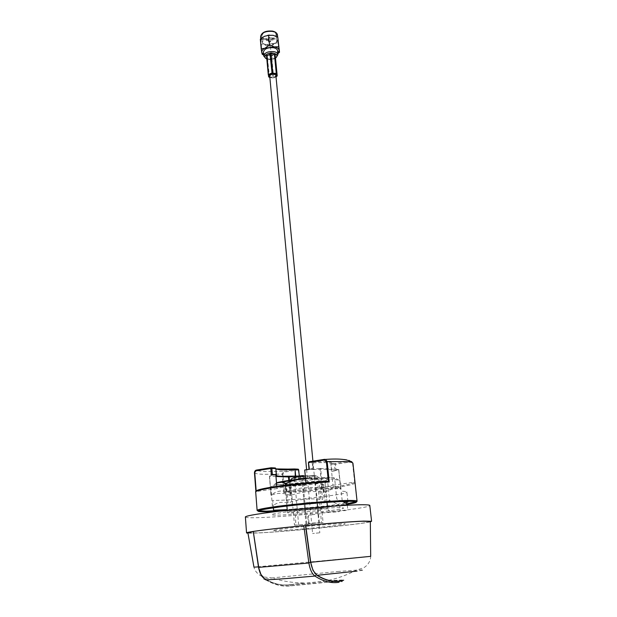 <?xml version="1.0" encoding="UTF-8"?>
<svg xmlns="http://www.w3.org/2000/svg" width="617" height="617" viewBox="0 0 617 617"><rect width="100%" height="100%" fill="white"/><g stroke="black" fill="none" stroke-linecap="round" stroke-linejoin="round"><path stroke-width="0.46" stroke-dasharray="3.08 2.31" d="M350.626 461.932L350.163 461.146C351.705 461.123 352.639 461.855 352.963 463.352L350.626 461.932L335.44 464.262L334.977 463.483L350.163 461.146C349.924 459.333 341.44 458.724 324.712 459.31L324.611 459.326M335.077 470.779L331.56 471.38L332.964 485.193L323.948 487.26L324.426 492.104L324.974 492.744C329.894 489.057 335.255 487.893 341.054 489.25L338.664 469.552L334.098 470.725L335.077 470.779L334.414 464.331L335.44 464.262L336.103 470.702M331.56 471.38L334.098 470.725L331.499 470.57L331.013 463.645C330.072 462.573 323.956 462.318 312.657 462.897L313.274 469.282L314.254 469.537L310.536 469.244L310.143 468.658L312.827 468.804L312.264 462.904L308.515 462.665L309.156 469.398L310.22 469.452L310.143 468.658M313.274 469.282L312.827 468.804M331.499 470.555L331.676 470.162C330.82 469.198 325.012 468.989 314.254 469.537M309.279 461.778L312.842 462.017L312.264 462.904L312.842 462.017C326.115 461.377 332.339 461.786 331.506 463.251L330.943 464.107L331.506 463.251L334.977 463.483L334.414 464.331L330.943 464.107L331.607 470.594M304.721 469.984L310.22 469.452M327.45 481.407L306.071 484.445L286.172 486.358L286.62 491.518C298.104 487.685 309.865 486.551 321.889 488.14L322.583 488.101L320.655 468.48L338.664 469.552M322.583 488.101C328.514 485.564 334.537 485.702 340.63 488.502L340.638 488.556C334.8 487.191 329.401 488.379 324.426 492.104M320.655 468.48L319.968 468.511L321.889 488.14M306.071 484.445L305.932 482.949M311.115 469.367L319.968 468.511M254.474 472.907L254.466 472.9C255.477 473.648 258.446 474.118 263.382 474.326L282.146 474.111L283.859 471.334L265.171 471.535C260.374 471.311 257.551 470.817 256.703 470.069M297.672 469.213L283.859 471.334L284.329 472.09L282.864 474.041L282.146 474.111L282.339 476.339M280.18 469.244L279.979 469.228C276.408 469.043 274.766 468.612 275.051 467.948L275.275 467.964M299.253 475.969L298.25 476.062M299.26 476.1L298.481 469.923L284.329 472.09M303.394 475.568L299.052 476.208M289.435 480.342L290.754 495.351C301.512 491.749 312.534 490.7 323.802 492.189L323.323 487.345L304.651 489.134L303.441 476.054M290.754 495.351L290.098 495.389C283.743 492.752 277.411 492.69 271.118 495.212L269.498 476.17L275.799 474.396M275.976 476.486L269.498 476.17M276.794 486.327L276.987 488.587L285.524 486.451L285.972 491.61C280.612 490.168 275.637 491.356 271.048 495.166M275.861 475.136L271.341 475.075M276.987 488.587L256.579 491.487L255.97 492.397L255.7 492.042M256.579 491.487L256.471 490.985M286.172 486.358L285.524 486.451M347.039 504.451L332.656 506.488C313.405 508.824 294.803 510.49 276.848 511.478M355.076 482.934C355.045 485.625 313.852 491.163 283.743 492.767L284.761 491.903L304.651 489.134M332.964 485.193L354.235 482.232C354.243 484.877 314.385 490.299 284.761 491.903M323.323 487.345L323.948 487.26M354.235 482.232L354.636 482.286L352.585 463.452M355.053 482.725L354.636 482.286M347.88 501.351L346.885 491.957C346.638 491.533 344.741 491.286 341.201 491.217L342.273 501.467L343.091 501.474M345.559 503.048L328.421 505.778L287.198 509.634M273.37 507.806L272.76 500.41C293.453 500.626 349.353 494.325 346.885 491.957M305.531 478.645L320.632 479.872L322.56 499.546C310.798 498.035 299.307 499.13 288.077 502.84L286.99 502.978C281.738 501.482 276.863 502.523 272.359 506.094L270.909 487.137C273.855 485.355 276.91 484.569 280.064 484.769C283.218 484.754 286.327 485.679 289.381 487.546L290.476 487.484C300.841 483.026 311.554 482 322.598 484.399L323.64 484.252L327.612 481.16L329.54 500.418L338.61 504.644L339.959 506.788L340.198 509.133C340.222 510.691 339.574 511.593 338.263 511.832L323.007 512.889L320.393 510.467L290.862 512.989L287.476 512.781L296.499 511.107C307.659 509.789 317.045 509.025 324.673 508.801L327.666 509.01L327.419 506.557M276.516 482.941L270.801 487.052M320.393 510.467L317.794 483.635L315.673 483.952C305.114 485.348 296.06 486.034 288.501 486.011L285.116 485.494C285.123 484.923 288.093 484.206 294.016 483.327C305.06 481.854 314.377 481.16 321.966 481.229L324.958 481.723L327.666 509.01M347.294 505.254L347.572 507.814C347.595 509.403 346.939 510.313 345.62 510.552L330.203 511.609L327.558 509.156M342.535 501.49L336.774 498.968L334.769 479.44L333.635 478.931L326.971 479.262L324.858 481.946M326.971 479.262C330.774 477.45 307.675 478.337 292.358 480.658C282.918 482.132 280.234 483.134 284.306 483.659C289.466 484.183 305.801 483.072 316.745 481.468L326.486 480.651L327.612 481.16M290.476 487.484L292.096 505.94C302.631 502.462 313.405 501.436 324.419 502.863L329.54 500.418M317.794 483.635L319.891 480.982M326.486 480.651C314.254 482.887 290.352 484.954 280.272 484.623C275.028 484.461 273.771 483.875 276.509 482.856M320.632 479.872L325.483 478.021L330.434 477.481C333.411 477.496 336.381 478.491 339.35 480.458L334.769 479.44M305.515 478.514L330.188 477.396C334.383 477.597 335.525 478.106 333.635 478.931M269.668 37.313L268.125 38.015L268.75 38.478L270.292 37.776L269.668 37.313M269.12 42.388L270.662 41.686L270.038 41.231L268.495 41.925L269.12 42.388M272.629 37.946C275.074 38.485 276.447 39.496 276.748 40.984C276 44.478 272.606 46.028 266.567 45.619C264.099 45.095 262.711 44.069 262.402 42.558C263.158 39.064 266.567 37.529 272.629 37.946M265.973 39.264C271.997 39.681 275.383 38.131 276.131 34.598C275.822 33.094 274.449 32.069 272.012 31.529C265.966 31.097 262.564 32.647 261.816 36.172C262.117 37.699 263.505 38.732 265.973 39.264M272.29 31.166C281.583 32.809 274.55 41.578 265.703 39.611C256.433 38.115 263.204 29.176 272.29 31.166M265.858 44.501C262.935 43.884 261.3 42.666 260.929 40.869C261.816 36.735 265.85 34.922 273.015 35.416C275.892 36.048 277.511 37.244 277.874 39.01C276.994 43.151 272.992 44.987 265.858 44.501M278.583 42.689L265.765 44.617L261.307 44.709L260.328 39.187M269.421 35.084L273.107 35.292C276.061 35.948 277.719 37.174 278.09 38.979C278.236 40.799 276.994 42.342 274.38 43.606L270.385 46.422L265.765 44.617C262.85 44 261.168 42.797 260.729 41.015C260.521 39.195 261.724 37.629 264.361 36.326L267.793 35.277M277.881 53.725L275.483 55.036L266.837 56.039L263.675 55.137M277.866 53.525L275.483 55.036L270.57 56.186L266.837 56.039L263.652 54.898M270.385 46.422L271.287 55.916M261.307 44.709L262.186 54.25M263.405 52.229C263.706 53.702 265.079 54.689 267.516 55.191C273.485 55.576 276.84 54.072 277.588 50.679M276.285 57.443L273.262 58.785L269.475 59.201L265.935 58.445M275.49 58.121L272.984 59.224L269.783 59.571L266.822 58.954M266.529 55.831L266.868 57.782L270.817 58.823L275.367 56.803M276.794 76.346L272.837 77.981L269.135 77.21M269.845 77.472L272.837 77.981M273.493 77.904L276.015 76.816M276.516 76.601L276.532 74.341M271.896 58.7L273.709 77.68L272.614 77.811L272.213 73.57M319.259 532.849L312.603 533.52L319.259 532.849M269.722 76.099L270.269 76.863C273.046 77.757 274.92 77.302 275.892 75.498M265.958 579.926C274.372 584.962 282.671 586.937 290.869 585.857L329.1 582.062C342.674 581.106 345.859 581.206 338.64 582.355M339.111 571.388L271.65 577.959C282.424 581.276 293.453 582.942 304.744 582.949L289.543 584.692C281.738 585.703 273.848 583.929 265.873 579.371C261.3 579.479 263.228 579.008 271.65 577.959L263.86 576.98C262.665 577.049 255.23 573.625 253.965 567.154L370.686 556.341C370.57 563.869 363.922 567.925 363.205 567.918L356.379 570.131L339.111 571.388M339.82 580.967C347.386 579.779 344.031 579.695 329.74 580.713L289.543 584.692M264.909 578.738C261.801 576.463 259.734 572.63 258.708 567.247L261.284 574.651L265.989 579.494C274.118 584.098 282.023 585.872 289.689 584.823L329.671 580.859L343.677 580.204L324.82 581.098L330.943 579.787C339.836 577.612 348.312 574.396 356.379 570.131C365.704 569.599 365.912 569.923 356.988 571.111M258.538 567.393L253.078 531.546M264.4 578.808L265.989 579.494M247.911 532.895L259.387 532.849C290.383 531.438 371.28 523.208 370.323 521.458M253.07 531.499L258.461 566.892M264.986 578.8L263.42 577.443C261.107 575.021 259.549 571.627 258.731 567.254L258.654 566.9M277.642 515.149C288.417 514.91 310.729 513.066 326.671 511.115C343.9 508.902 347.973 507.722 338.88 507.583C328.884 507.668 303.95 509.704 287.267 511.802C270.146 514.108 266.937 515.218 277.642 515.149M245.389 517.061C245.821 517.663 249.762 517.864 257.212 517.678C288.486 517.054 369.514 508.454 369.807 505.562M370.331 521.835C360.629 524.388 287.383 531.623 258.384 532.965L247.965 533.196M278.938 530.643C289.735 530.134 312.148 528.198 328.182 526.409C345.52 524.404 349.638 523.501 340.538 523.71C330.519 524.095 305.469 526.232 288.679 528.152C271.449 530.211 268.202 531.044 278.938 530.643M313.883 475.568C310.891 475.391 301.975 476.455 302.477 476.926L303.471 477.103C306.495 477.273 315.302 476.224 314.84 475.746L313.883 475.568M307.798 523.926L319.359 522.73L307.798 523.926M301.15 477.45L294.479 478.237L301.15 477.45M299.26 524.905L306.032 524.211L299.26 524.905M292.851 478.052C292.874 478.792 303.618 478.283 310.652 477.211C318.881 475.638 317.084 475.198 305.268 475.884M294.463 525.144L309.132 524.273L308.361 515.966L309.148 515.11L320.215 513.768L320.709 514.478L321.519 522.846L323.069 522.468L308.392 523.339L307.598 514.779L306.634 514.061L295.42 515.434L295.836 524.789L294.463 525.144L290.553 480.844L292.913 481.245C298.266 481.291 304.705 480.813 312.225 479.802C316.552 479.162 318.727 478.615 318.758 478.175L316.598 477.789L305.492 478.268M308.878 461.855L308.515 462.665M338.656 469.483L340.63 488.502M298.188 469.236L298.697 469.876M290.098 495.389L288.787 480.435M269.56 476.231L271.118 495.212M256.225 491.649L256.194 491.186M287.244 510.136L332.956 505.739L346.623 503.811M356.14 501.791L357.05 501.097M257.937 511.131L257.119 510.483L258.153 510.884M352.963 463.352L355.091 482.864M283.743 492.767L282.37 476.733M282.864 474.041L283.064 476.347M283.095 476.764L284.414 492.058M288.077 502.84L286.527 485.024M286.99 502.978L285.447 485.155M322.598 484.399L324.419 502.863M325.467 502.724L323.64 484.252M277.48 35.007C276.609 39.179 272.606 41.015 265.487 40.529C262.572 39.897 260.929 38.678 260.567 36.866M268.642 76.816L268.48 75.043M268.434 74.595L266.868 57.782M276.455 73.546L274.897 57.366M270.817 58.823L272.151 72.937M269.498 77.41L267.5 58.222M329.1 582.062L329.671 580.859M290.869 585.857L289.581 584.708C281.961 585.78 274.087 584.014 265.958 579.432M293.846 479.756L290.553 480.844L290.584 480.18M310.536 469.244L313.475 469.406M331.676 470.162L330.859 463.799L331.499 470.57M340.738 488.517L338.764 469.506M276.362 475.159L275.892 468.92M270.979 495.196L269.428 476.208M277.488 511.4C295.412 510.413 313.845 508.755 332.787 506.441L347.009 504.39M287.476 512.781L287.26 510.282M286.89 506.071L285.116 485.494M327.002 502.354L324.958 481.723M286.812 485.926L284.306 483.659M325.483 478.021L314.778 477.797M270.67 41.686L270.292 37.776M268.495 41.925L268.125 38.015M276.748 40.984L276.123 34.598M262.402 42.558L261.816 36.172M260.929 40.869L260.729 38.709M277.874 39.01L277.681 37.066M270.57 56.186L271.997 56.016M272.984 59.224L273.262 58.785M312.927 461.169L319.807 532.841M306.618 469.699L312.603 533.52M312.78 583.443L317.022 583.057M343.677 580.204C343.013 581.175 340.16 581.145 329.139 582.032L317.231 583.034M265.248 579.425C273.817 584.592 282.254 586.698 290.545 585.734L312.642 583.458M258.67 566.884L253.263 531.507M306.803 523.902L302.477 476.926M319.359 522.73L314.84 475.746M298.659 524.897L294.479 478.237M306.032 524.211L301.744 477.55M305.284 475.985L313.991 475.707C316.668 475.73 318.256 476.555 318.758 478.175L323.069 522.468"/><path stroke-width="0.93" d="M352.963 463.352L352.932 463.174C352.6 462.426 350.348 461.902 346.183 461.593L327.172 461.585L325.552 459.418L324.534 459.38L324.372 460.081L326.378 461.663L327.172 461.585L329.223 482.008L327.45 481.407M305.932 482.949L304.721 469.984L309.395 469.275L308.515 462.665M275.861 475.136L276.377 475.406C276.578 475.877 278.182 476.177 281.205 476.301L298.25 476.062L289.134 476.941L289.435 480.342M254.474 472.907L255.901 491.471L254.466 472.907L256.487 470.1C255.6 470.046 254.921 470.979 254.466 472.907L254.466 472.907C254.459 471.365 255.168 470.409 256.579 470.046M256.703 470.069L271.172 467.748L271.858 468.419L275.737 468.619L275.051 467.948L271.38 467.755M275.899 469.013L280.658 469.892L294.71 469.63L294.417 468.974L280.18 469.244M303.441 476.054L303.394 475.568L298.25 476.062M288.787 480.435L288.478 476.972L289.134 476.941M288.478 476.972L275.976 476.486M272.398 474.913L271.858 468.419L270.801 468.496L271.341 475.075L275.799 474.396L276.794 486.327M256.471 490.985C256.556 488.494 297.61 482.833 327.951 481.329M276.848 511.478L266.984 511.832C251.906 511.871 256.024 510.259 279.331 507.004C301.79 504.05 336.805 501.251 349.731 501.336C359.325 501.459 358.423 502.5 347.039 504.451M343.091 501.474L347.949 502.007L345.559 503.048M287.198 509.634L273.57 510.228L273.37 507.806M285.447 485.155L285.285 483.327L286.365 483.173C292.458 480.442 298.844 478.931 305.531 478.645M285.285 483.327L282.177 482.255L276.516 482.941M347.294 505.254L345.952 503.264L342.535 501.49M276.509 482.856C279.385 481.908 284.923 480.905 293.121 479.849L305.515 478.514M263.675 55.137L262.186 54.25L261.785 52.514C261.577 50.725 262.796 49.183 265.433 47.895L269.513 45.033L274.226 46.869L278.73 46.769L277.781 37.143L279.516 52.229L279.216 50.478L277.866 53.525M263.652 54.898L261.785 52.514L261.207 48.82L274.226 46.869C277.18 47.501 278.845 48.704 279.216 50.478L278.73 46.769M261.207 48.82L260.32 39.195L264.361 36.326L268.596 35.362L269.513 45.033M279.509 52.237L277.881 53.725M268.596 35.362L273.107 35.292L277.781 37.143M267.793 35.277L269.421 35.084M277.958 54.535L277.588 50.679C277.288 49.237 275.93 48.257 273.524 47.74C267.531 47.355 264.153 48.851 263.405 52.229L263.76 56.085C264.516 52.723 267.894 51.234 273.894 51.62C276.308 52.129 277.665 53.101 277.958 54.535L276.285 57.443M265.935 58.445L263.76 56.085M266.822 58.954C261.816 57.003 267.631 51.897 273.516 53.17C277.264 54.265 277.92 55.916 275.49 58.121M270.007 53.903L272.105 73.608L269.066 74.935L268.781 74.372L271.812 73.045L276.277 73.5L276.902 73.932L276.802 76.269L275.059 54.836L271.102 53.779L266.529 55.823L268.31 74.927L269.12 77.156L268.642 76.816L266.991 55.26M277.203 75.829L275.367 56.795L277.203 75.829L276.794 76.346M275.367 56.795L275.059 54.836M274.434 54.396L276.277 73.5L276.123 74.117L272.768 73.539L271.102 53.779M272.105 73.608L272.768 73.539M269.845 77.472L269.12 77.156M276.015 76.816L276.802 76.269M269.135 77.21L268.642 76.816M275.892 75.498L275.344 74.665C272.483 73.77 270.608 74.241 269.722 76.099L306.618 469.699M265.325 579.525L265.958 579.926L284.992 578.661L314.932 576.07L316.29 574.782L317.339 575.291C324.912 580.073 332.409 581.962 339.82 580.967L339.697 581.121C332.409 582.163 324.904 580.265 317.177 575.445M316.459 574.635L312.981 570.378L310.783 562.65C311.816 568.242 313.714 572.229 316.459 574.635L317.339 575.291L356.988 571.111M343.677 580.204L339.697 581.121L338.64 582.355C330.835 583.427 322.93 581.33 314.932 576.07C311.94 573.756 309.919 569.406 308.878 563.013L303.788 525.684L305.5 525.545L310.521 562.311L370.686 556.341L370.323 521.458L362.434 521.242C349.7 521.774 330.797 523.201 305.708 525.53L310.783 562.65M303.788 525.684C280.581 527.928 263.744 529.849 253.278 531.453L258.739 567.432C259.911 573.586 262.318 577.751 265.958 579.926M310.521 562.311L308.878 563.013L258.531 567.378L253.278 531.453M253.078 531.546L247.911 532.895L253.965 567.154L258.461 566.892M369.807 505.562L369.791 505.385C369.436 504.937 366.768 504.721 361.786 504.752C348.512 504.822 317.686 507.035 290.445 509.943C263.15 512.843 244.671 515.851 245.389 517.061L246.545 532.887M247.965 533.196L246.553 532.949C245.859 532.186 264.469 529.625 291.926 526.833C319.321 524.049 350.294 521.589 363.59 521.11L371.581 521.265L370.331 521.835M297.787 476.748L292.851 478.052M305.268 475.884L298.057 476.71M309.279 461.778L308.755 462.534L324.372 460.081M324.611 459.326L309.102 461.771M276.416 475.19L275.868 468.65L276.285 475.159M297.672 469.213L298.188 469.236M298.697 469.876L298.011 469.159L294.618 468.982M294.448 468.966L295.088 469.622L298.69 469.807L299.253 475.969M271.079 467.763L256.672 470.031M275.275 467.964L275.868 468.642L275.437 468.041L270.986 467.817L270.801 468.496L256.294 470.779M295.659 475.954L295.088 469.622L295.281 475.962M256.194 491.186L254.775 472.823M257.119 510.398L255.708 492.111C252.893 489.759 296.962 483.558 329.223 482.008M326.378 461.663L328.36 481.383M346.623 503.811L356.14 501.791M347.009 504.39C353.857 503.295 357.204 502.199 357.05 501.097C356.757 500.672 354.513 500.456 350.325 500.441C337.214 500.333 301.62 503.171 278.807 506.187C264.354 508.107 257.119 509.542 257.119 510.483M258.153 510.884L266.32 511.146L287.244 510.136M282.37 476.733L282.339 476.339M283.064 476.347L283.095 476.764M286.527 485.024L286.365 483.173M272.629 31.39C275.498 32.03 277.118 33.233 277.48 35.007C277.095 33.063 275.444 31.76 272.521 31.097C265.403 30.541 261.415 32.462 260.567 36.866C261.446 32.709 265.472 30.881 272.629 31.39M268.48 75.043L268.434 74.595M276.532 74.341L276.455 73.546M272.151 72.937L272.213 73.57M305.492 478.268L293.846 479.756M357.05 501.097L352.932 463.174C349.723 459.549 340.599 458.292 325.545 459.418L308.924 461.84L308.392 462.634L309.024 469.329M276.416 475.183L275.868 468.65M299.368 475.954L298.389 469.252L275.892 468.92M255.7 492.042C254.829 490.608 261.947 488.71 277.056 486.335C293.515 484.006 310.59 482.347 328.29 481.36M257.937 511.131C260.274 511.871 266.791 511.963 277.488 511.4M347.949 502.007L347.88 501.351M287.26 510.282L286.89 506.071M327.419 506.557L327.002 502.354M293.121 479.849L282.177 482.255M260.729 38.709L260.567 36.866M277.681 37.066L277.48 35.007M267.963 35.277L269.228 35.123M268.31 74.912L266.529 55.823M275.884 75.428L312.927 461.169M258.538 567.393C259.564 572.005 260.86 575.152 262.418 576.826L264.4 578.808M371.581 521.265L369.791 505.385M290.584 480.18C291.355 478.399 293.653 477.319 297.487 476.926L305.284 475.985"/></g></svg>
